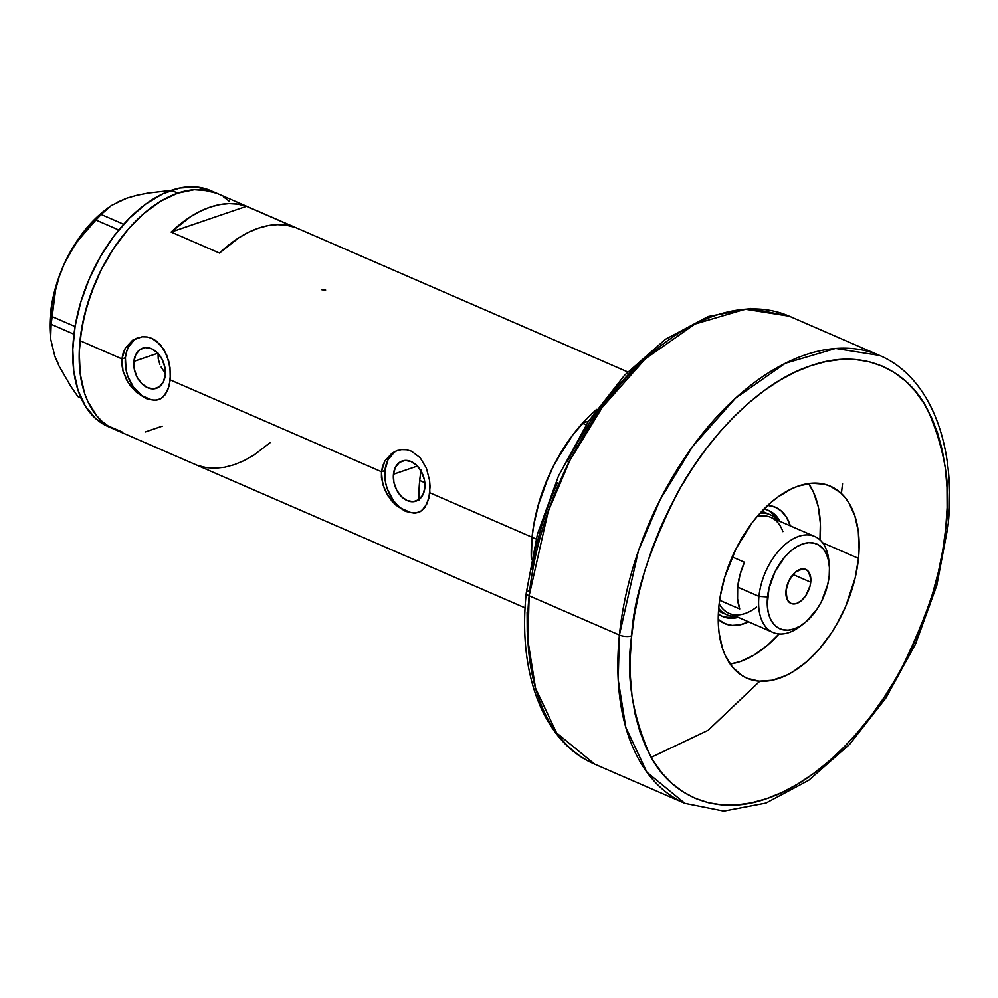 <?xml version="1.0" encoding="UTF-8"?>
<svg xmlns="http://www.w3.org/2000/svg" width="998" height="998" viewBox="0 0 998 998"><rect width="100%" height="100%" fill="white"/><g stroke="black" fill="none" stroke-linecap="round" stroke-linejoin="round"><path stroke-width="1.5" d="M393.449 474.25L417.376 466.078L393.449 474.25L395.408 467.301L399.45 462.461L404.963 460.44L411.114 461.563L416.964 465.667L421.63 472.104L424.387 479.901L424.824 487.885A21.22 15.057 71.1 0 1 415.991 501.146A21.22 15.057 71.1 0 1 399.899 494.933A21.22 15.057 71.1 0 1 393.449 474.25A21.22 15.057 71.1 0 1 402.281 460.989A21.22 15.057 71.1 0 1 418.374 467.201A21.22 15.057 71.1 0 1 424.824 487.885L422.865 494.833L418.823 499.674L413.309 501.695L407.159 500.572L401.308 496.468L396.643 490.03L393.886 482.234L393.449 474.25M419.023 498.938L419.684 499L419.023 498.938A113.385 67.078 113.5 0 1 419.696 480.462L424.811 482.695L419.696 480.462L421.094 470.133M164.508 371.917L162.724 369.584L164.508 371.917M159.867 364.382L158.245 358.769L159.867 364.382M158.046 353.155L158.245 358.769L158.046 353.155M133.907 361.401L157.834 353.23L133.907 361.401L135.865 354.465L139.907 349.612L145.421 347.591L151.571 348.726L157.422 352.818L162.088 359.255L164.845 367.064L165.281 375.036A21.22 15.057 71.1 0 1 156.449 388.297A21.22 15.057 71.1 0 1 140.356 382.084A21.22 15.057 71.1 0 1 133.907 361.401A21.22 15.057 71.1 0 1 142.739 348.14A21.22 15.057 71.1 0 1 158.832 354.352A21.22 15.057 71.1 0 1 165.281 375.036L163.323 381.985L159.281 386.837L153.767 388.846L147.617 387.723L141.766 383.631L137.1 377.182L134.343 369.385L133.907 361.401M138.31 337.536A32.709 23.204 -108.9 0 0 125.411 357.708L121.931 358.906L123.103 353.167L125.349 348.04L132.559 340.243L142.053 336.8L147.068 336.95L151.983 338.397L160.603 344.871L166.753 355.101L170.009 367.439L170.284 379.926L381.461 471.742L384.891 460.889L392.102 453.092L396.668 450.772L401.595 449.649L406.61 449.799L411.525 451.246L420.146 457.72L426.296 467.95L429.552 480.288L430.063 486.65L428.866 498.426L424.899 507.433L420.308 511.6L414.494 513.234L405.4 511.35L395.944 505.163L387.785 495.594L382.546 483.93L381.461 471.742L170.284 379.926L167.664 390.542L162.437 397.628L158.944 399.587L154.952 400.385L145.858 398.514L136.402 392.314L128.243 382.745L123.016 371.081L121.931 358.906L80.015 340.68L84.007 317.052L91.142 293.2L101.135 270.046L113.622 248.49L128.118 229.34L144.061 213.347L160.84 201.122L177.806 193.138A128.642 76.11 -66.5 0 1 217.09 193.4A128.642 76.11 113.5 0 0 80.015 340.68L121.931 358.906L125.349 348.04L132.559 340.243L142.053 336.8L147.068 336.95L151.983 338.397L156.536 341.066L164.034 349.612L168.762 361.139L170.521 373.801L169.323 385.577L165.356 394.584L160.765 398.751L154.952 400.385L145.858 398.514L136.402 392.314L130.077 385.403L126.609 379.976L123.016 371.081L121.906 364.944L121.931 358.906L125.411 357.708A32.709 23.204 -108.9 0 0 134.992 389.17A32.709 23.204 -108.9 0 0 159.356 399.425M397.853 450.372A32.709 23.204 -108.9 0 0 384.954 470.557L381.461 471.742L382.646 466.016L384.891 460.889L392.102 453.092L396.668 450.772L401.595 449.649L406.61 449.799L411.525 451.246L420.146 457.72L426.296 467.95L429.552 480.288L429.826 492.775L532.034 537.211L429.826 492.775L427.206 503.379L421.979 510.477L418.486 512.436L414.494 513.234L405.4 511.35L395.944 505.163L391.603 500.734L384.717 489.956L381.448 477.793L381.461 471.742L384.954 470.557A32.709 23.204 -108.9 0 0 394.534 502.006A32.709 23.204 -108.9 0 0 418.898 512.273M162.724 369.584L161.165 367.052M531.335 559.716L532.034 537.211A128.642 76.11 -66.5 0 1 596.679 409.38L587.972 417.451L572.677 435.103L565.654 445.021L553.166 466.577L543.162 489.731L539.219 501.632L533.618 525.484L532.034 537.211A128.642 76.11 113.5 0 0 531.335 559.653A128.642 76.11 -66.5 0 1 532.034 537.211L536.126 538.995L532.034 537.211L531.335 559.653M246.506 206.312L294.872 227.332A128.642 76.11 113.5 0 0 219.498 253.08L171.132 232.06A128.642 76.11 -66.5 0 1 246.506 206.312L294.872 227.332L286.414 225.199L277.444 224.625L268.063 225.623L258.407 228.18L248.589 232.272L238.747 237.836L219.498 253.08L171.132 232.06L246.506 206.312L171.132 232.06L190.393 216.816L200.236 211.252L210.042 207.16L219.697 204.602L229.078 203.592L238.048 204.166L246.506 206.312M80.015 340.68A128.642 76.11 113.5 0 0 114.496 429.352A128.642 76.11 -66.5 0 1 85.566 310.84A128.642 76.11 -66.5 0 1 177.806 193.138L194.311 189.695L209.717 190.93L216.816 193.288L202.182 189.732L194.311 189.695L177.806 193.138L171.357 190.331L177.806 193.138L160.84 201.122L152.382 206.736L144.061 213.347L128.118 229.34L113.622 248.49L101.135 270.046L95.796 281.473L87.188 305.089L81.599 328.941L79.241 352.119L80.015 340.68M223.44 196.793L229.49 201.396L223.44 196.793M162.25 426.171L145.434 431.922L162.25 426.171M121.868 431.822L108.146 425.971L102.083 421.368L96.644 415.704L87.799 401.433L84.481 392.95L80.214 373.739L79.241 352.119L80.214 373.739L84.481 392.95L87.799 401.433L96.644 415.704L102.083 421.368L108.146 425.971L121.868 431.822M197.916 465.505L206.374 467.65L215.356 468.224L224.725 467.226L234.38 464.656L244.198 460.577L254.041 455.013L270.396 442.451M394.198 452.381L387.96 459.853L384.954 470.557L385.627 482.857L387.336 489.032L393.162 500.223L397.067 504.813L401.421 508.493L410.864 512.598M134.655 339.532L128.418 347.005L126.472 352.045L125.411 357.708L126.085 370.009L127.794 376.184L133.62 387.374L141.878 395.657L151.322 399.761M325.635 290.081L321.917 289.794M213.809 192.127A128.642 76.11 113.5 0 0 210.64 190.606A128.642 76.11 113.5 0 0 171.357 190.331A128.642 76.11 113.5 0 0 79.116 308.033A128.642 76.11 113.5 0 0 108.046 426.545L525.11 607.882M58.67 364.594L54.828 356.224L59.044 366.004L70.796 386.263L77.944 396.618L81.162 398.214L77.944 396.618L81.05 397.977L77.944 396.618L70.796 386.263L59.044 366.004L54.828 356.224L50.636 338.883L51.16 324.288L73.977 334.205L51.16 324.288L55.576 290.094L59.144 276.97L64.196 264.046L70.534 251.908L78.094 240.518L95.883 220.022L118.774 229.977L95.883 220.022L105.676 209.854L111.352 205.513L126.796 198.165L136.689 195.334L147.617 193.138L171.868 190.319L147.617 193.138L136.689 195.334L126.796 198.165L111.352 205.513L101.16 214.47L123.677 224.263L101.16 214.47L86.651 229.877L78.094 240.518L70.534 251.908L64.196 264.046A100.299 59.344 113.5 0 0 50.324 335.478L50.411 331.249M51.16 324.288L51.946 316.516L75.087 326.571L51.946 316.516L55.576 290.094L59.144 276.97L64.196 264.046L76.759 241.316L92.103 221.943L104.802 210.391M108.146 207.796L104.665 210.503A100.299 59.344 113.5 0 0 64.196 264.046L59.219 276.172L52.345 300.959L49.9 325.036L50.411 336.276M54.828 356.224L50.636 338.883M117.989 201.933L126.796 198.165M210.366 190.493L195.733 186.925L179.702 188.036L162.886 193.774L145.933 203.929L129.503 218.113L114.209 235.765L100.648 256.212L89.358 278.679L80.738 302.294L75.149 326.146L72.804 349.325L73.765 370.932L78.031 390.156L85.416 406.236L95.646 418.561L108.32 426.657M718.335 613.907A57.784 34.181 113.5 0 0 738.233 617.338A57.784 34.181 -66.5 0 1 722.777 616.552A57.784 34.181 -66.5 0 1 718.335 613.907M748.6 621.841A63.448 37.537 -66.5 0 1 718.223 619.309L724.835 623.625L732.058 625.384L739.955 624.835L748.6 621.841M726.656 614.681A54.503 32.248 -66.5 0 1 718.685 608.393A54.503 32.248 113.5 0 0 735.8 616.277A54.503 32.248 -66.5 0 1 726.656 614.681L721.816 612.572A54.503 32.248 -66.5 0 1 718.51 610.726L724.947 613.62M723.824 616.689L721.666 616.028A57.784 34.181 113.5 0 0 735.988 616.352L730.748 617.238M420.969 470.906A113.385 67.078 113.5 0 0 419.696 480.462L419.085 500.297M808.58 483.556A104.653 61.913 -66.5 0 1 819.944 539.881L820.356 523.239L818.223 506.56L813.457 492.126L808.58 483.556M582.458 423.264A128.642 76.11 113.5 0 0 532.034 537.211L534.229 522.066L537.76 506.71L548.588 476.283L555.699 461.7L572.765 434.978L582.458 423.264L588.583 421.168L582.458 423.264L586.175 424.886L582.458 423.264M779.051 633.942A104.653 61.913 -66.5 0 1 730.112 664.032L740.229 661.587L754.039 655.087L767.687 645.132L779.051 633.942M767.761 505.375L775.172 507.146L781.422 511.138L786.461 517.226L790.341 525.859A63.448 37.537 -66.5 0 0 767.761 505.375M769.446 511.113L774.61 515.729L777.716 520.37A57.784 34.181 113.5 0 0 767.712 510.115M763.894 509.13A57.784 34.181 -66.5 0 1 768.847 510.577A57.784 34.181 -66.5 0 1 779.974 521.355A57.784 34.181 113.5 0 0 763.894 509.13M767.637 513.82A54.503 32.248 -66.5 0 0 765.291 512.598A54.503 32.248 -66.5 0 0 761.686 511.438L765.429 512.66M829.288 565.616L828.864 560.913A52.333 30.963 113.5 0 0 794.308 538.234A52.333 30.963 113.5 0 0 758.954 596.367L767.537 596.941A46.22 27.345 -66.5 0 1 798.774 545.594A46.22 27.345 -66.5 0 1 829.288 565.616A46.22 27.345 -66.5 0 1 829.188 575.883L829.438 567.8L828.49 560.427L826.394 554.052L823.213 548.925L819.071 545.245L814.143 543.137L808.605 542.687L802.679 543.935L796.579 546.804L790.553 551.195L784.827 556.934L775.134 571.567L768.971 588.446L767.287 605.025L768.235 612.398L770.344 618.772L773.512 623.9L777.654 627.592L782.582 629.701L788.121 630.137L794.046 628.902L800.147 626.033L806.172 621.642L817.113 609.017L821.591 601.27L827.754 584.379L829.188 575.883A46.22 27.345 -66.5 0 1 804.251 623.214A46.22 27.345 -66.5 0 1 767.537 596.941L758.954 596.367A52.333 30.963 -66.5 0 1 814.717 536.462A52.333 30.963 -66.5 0 1 829.026 563.371M810.725 582.196A18.538 10.966 -66.5 0 1 790.977 603.416A18.538 10.966 -66.5 0 1 786.012 590.641L789.056 580.462L795.231 572.291L802.467 568.885L804.687 569.06L808.33 571.38L810.825 578.952L810.151 585.601L805.885 595.482L801.494 600.534L796.629 603.453L792.038 603.765L790.054 602.929L787.123 599.386L786.012 590.641A18.538 10.966 -66.5 0 1 805.76 569.421A18.538 10.966 -66.5 0 1 810.725 582.196L793.023 574.499L810.725 582.196M737.672 587.123L758.954 596.367L737.672 587.123A52.333 30.963 113.5 0 0 739.705 608.98L719.608 600.247L739.705 608.98L737.572 598.812L737.672 587.123A52.333 30.963 113.5 0 1 744.446 562.248L740.017 574.661L737.672 587.123M732.17 556.909L744.446 562.248L732.17 556.909M814.717 536.462L770.868 517.401A52.333 30.963 113.5 0 0 757.033 516.652A52.333 30.963 -66.5 0 1 782.881 531.61M777.542 520.295A54.503 32.248 113.5 0 0 760.089 513.159A54.503 32.248 -66.5 0 1 770.119 514.694A54.503 32.248 -66.5 0 1 777.542 520.295M756.659 607.046A52.333 30.963 -66.5 0 1 719.159 603.778A52.333 30.963 113.5 0 0 729.139 613.371L772.988 632.445A52.333 30.963 -66.5 0 1 758.954 596.367A52.333 30.963 113.5 0 0 800.508 626.108L804.251 623.214M802.429 624.561A52.333 30.963 -66.5 0 1 772.988 632.445M947.938 526.657L936.798 585.364L915.665 643.71L885.95 697.901L849.548 744.433L808.742 780.274L765.977 803.066L723.75 811.112L684.878 803.353A244.198 144.473 -66.5 0 1 619.409 635.027L618.174 679.638L625.796 727.43L646.879 772.178L684.878 803.353L594.596 764.106L556.61 732.931L535.514 688.183L527.905 640.379L529.127 595.769L619.409 635.027L529.127 595.769A244.198 144.473 113.5 0 0 594.596 764.106C543.411 742.475 517.538 673.55 526.27 592.899L537.423 534.204L558.543 475.859L588.259 421.655L624.661 375.123L665.466 339.283L708.231 316.491L750.471 308.457L789.343 316.204A244.198 144.473 113.5 0 0 529.127 595.769A8.72 3.343 -174.2 0 1 526.27 592.924A8.72 3.343 5.8 0 0 529.127 595.769L548.164 511.512L569.958 460.278L602.38 407.196L645.17 358.993L694.932 324.063L745.306 309.218L789.343 316.204L879.612 355.463L835.588 348.477L785.201 363.322L735.439 398.239L692.649 446.455L660.239 499.524L638.433 550.759L619.409 635.027A8.72 3.343 5.8 0 0 631.672 635.838C633.393 598.937 648.263 552.069 676.27 495.257C705.087 440.542 757.457 383.12 810.675 365.779C864.068 346.705 908.13 371.194 927.504 409.442C945.555 450.535 951.63 490.243 945.717 528.578A8.72 3.343 5.8 0 0 947.938 526.645A8.72 3.343 -174.2 0 1 945.717 528.578L947.114 507.62L946.99 487.386L945.331 468.062L942.174 449.836L937.534 432.882L931.471 417.376L924.023 403.454L915.266 391.241L905.298 380.874L894.208 372.454L882.095 366.054L869.096 361.725L855.311 359.529L840.89 359.467L825.957 361.563L810.675 365.779L795.181 372.067L779.625 380.4L764.144 390.667L748.912 402.768L734.066 416.615L719.733 432.047L706.073 448.925L693.211 467.089L681.26 486.363L670.344 506.56L660.576 527.48L652.031 548.925L644.808 570.706L638.982 592.587L634.578 614.369L631.672 635.838L630.274 656.796L630.399 677.031L632.046 696.355L635.215 714.58L639.843 731.534L645.918 747.04L653.366 760.975L662.111 773.176L672.078 783.542L683.181 791.963L695.282 798.375L708.293 802.691L722.078 804.899L736.499 804.949L751.419 802.866L766.714 798.65L782.207 792.35L797.764 784.029L813.233 773.762L828.465 761.649L843.322 747.814L857.644 732.37L871.316 715.491L884.178 697.328L896.129 678.054L907.032 657.869L916.813 636.936L925.346 615.492L932.569 593.723L938.407 571.842L942.798 550.048L945.717 528.578C943.983 565.479 929.126 612.348 901.119 669.171C872.302 723.874 819.919 781.297 766.714 798.65C713.32 817.711 669.259 793.223 649.885 754.975C631.821 713.882 625.758 674.174 631.672 635.838A8.72 3.343 -174.2 0 1 619.409 635.027A244.198 144.473 -66.5 0 1 879.612 355.463C930.797 377.094 956.683 446.006 947.938 526.657A8.72 3.343 -174.2 0 0 946.116 524.312M858.48 558.369A104.653 61.913 -66.5 0 1 746.966 678.191A104.653 61.913 -66.5 0 1 718.909 606.048L720.194 596.505L724.748 577.094L736.1 548.588L751.968 522.977L758.043 515.467L771.017 502.456L777.779 497.079L791.576 488.82L798.462 486.014L811.885 483.219L824.423 484.217L830.211 486.138L840.516 492.725L844.944 497.341L848.836 502.755L854.849 515.841L858.305 531.472L859.103 549.062L858.48 558.369L855.236 577.605L845.63 606.534L836.436 624.81L831.134 633.381L819.346 648.95L806.372 661.961L792.724 671.904L785.813 675.609L772.128 680.274L759.079 681.185L747.178 678.278L741.801 675.434L732.432 667.088L725.234 655.474L722.54 648.575L719.071 632.944L718.335 624.349L718.909 606.048A104.653 61.913 -66.5 0 1 830.423 486.226A104.653 61.913 -66.5 0 1 858.48 558.369L822.577 542.762L858.48 558.369M645.743 357.908L630.886 371.755L616.564 387.187L602.904 404.065L590.03 422.229L578.091 441.503L567.176 461.7M557.408 482.62L548.863 504.077L541.64 525.846L535.801 547.727L531.41 569.509M527.094 611.936L527.231 632.171M526.27 592.924A8.72 3.343 -174.2 0 1 528.503 590.978M651.207 757.345L708.181 730.262L759.777 681.235M841.389 493.536L842.537 483.718M210.64 190.606L627.692 371.93"/></g></svg>
